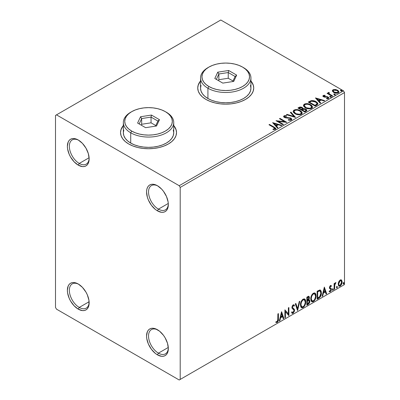 <?xml version="1.0" encoding="UTF-8"?>
<svg xmlns="http://www.w3.org/2000/svg" width="400" height="400" viewBox="0 0 400 400"><rect width="100%" height="100%" fill="white"/><g stroke="black" fill="none" stroke-linecap="round" stroke-linejoin="round"><path stroke-width="0.6" d="M158.43 209.14A13.995 8.08 -120 0 0 168.315 203.98A13.995 8.08 60 0 1 165.43 209.835A13.995 8.08 60 0 1 158.43 209.14L168.285 203.45L158.43 209.14A13.995 8.08 60 0 1 149.285 196.81A13.995 8.08 60 0 1 151.43 185.59A13.995 8.08 60 0 1 157.95 186.02A13.995 8.08 -120 0 0 148.535 192.28A13.995 8.08 -120 0 0 158.43 209.14L157.44 210.855L158.43 209.14M157.44 185.715L157.44 185.715A15.395 8.89 60 0 1 168.33 204.57A15.395 8.89 60 0 1 157.44 210.855L155.315 209.39L151.39 205.245L148.39 200.045L147.385 197.29L146.555 192L146.765 189.665L147.385 187.665L148.39 186.075L149.745 184.95L151.39 184.34L153.275 184.265L157.44 185.715L161.605 189.075L163.49 191.325L166.495 196.525L168.12 201.995L168.33 204.57L167.5 208.905L166.495 210.495L165.14 211.62L163.49 212.23L161.605 212.305L157.44 210.855A15.395 8.89 60 0 1 146.555 192A15.395 8.89 60 0 1 157.44 185.715L157.44 185.715M79.25 163.43A13.995 8.08 -120 0 0 89.135 158.265A13.995 8.08 60 0 1 86.25 164.12A13.995 8.08 60 0 1 79.25 163.43L89.105 157.74L79.25 163.43A13.995 8.08 60 0 1 70.105 151.095A13.995 8.08 60 0 1 72.255 139.875A13.995 8.08 60 0 1 78.77 140.305A13.995 8.08 -120 0 0 69.355 146.565A13.995 8.08 -120 0 0 79.25 163.43L78.26 165.14L79.25 163.43M78.26 140L78.26 140A15.395 8.89 60 0 1 89.15 158.855A15.395 8.89 60 0 1 78.26 165.14L74.095 161.78L70.565 157.015L69.21 154.33L67.585 148.86L67.375 146.285L68.205 141.955L69.21 140.36L70.565 139.235L72.215 138.625L74.095 138.55L78.26 140L82.43 143.36L85.96 148.125L88.32 153.565L89.15 158.855L88.94 161.19L88.32 163.19L87.315 164.78L85.96 165.905L84.31 166.515L82.43 166.59L78.26 165.14A15.395 8.89 60 0 1 67.375 146.285A15.395 8.89 60 0 1 78.26 140L78.26 140M79.25 307.43A13.995 8.08 -120 0 0 89.135 302.265A13.995 8.08 60 0 1 86.25 308.12A13.995 8.08 60 0 1 79.25 307.43L89.105 301.74L79.25 307.43A13.995 8.08 60 0 1 70.105 295.095A13.995 8.08 60 0 1 72.255 283.88A13.995 8.08 60 0 1 78.77 284.305A13.995 8.08 -120 0 0 69.355 290.565A13.995 8.08 -120 0 0 79.25 307.43L78.26 309.145L79.25 307.43M78.26 284L78.26 284A15.395 8.89 60 0 1 89.15 302.855A15.395 8.89 60 0 1 78.26 309.145L74.095 305.78L70.565 301.015L69.21 298.33L67.585 292.86L67.375 290.285L68.205 285.955L69.21 284.36L70.565 283.24L72.215 282.625L74.095 282.55L78.26 284L82.43 287.365L85.96 292.125L87.315 294.815L88.94 300.285L88.94 305.19L88.32 307.19L87.315 308.78L85.96 309.905L84.31 310.515L82.43 310.59L78.26 309.145A15.395 8.89 60 0 1 67.375 290.285A15.395 8.89 60 0 1 78.26 284L78.26 284M158.43 353.145A13.995 8.08 -120 0 0 168.315 347.98A13.995 8.08 60 0 1 165.43 353.835A13.995 8.08 60 0 1 158.43 353.145L168.285 347.455L158.43 353.145A13.995 8.08 60 0 1 149.285 340.81A13.995 8.08 60 0 1 151.43 329.59A13.995 8.08 60 0 1 157.95 330.02A13.995 8.08 -120 0 0 148.535 336.28A13.995 8.08 -120 0 0 158.43 353.145L157.44 354.855L158.43 353.145M157.44 329.715L157.44 329.715A15.395 8.89 60 0 1 168.33 348.57A15.395 8.89 60 0 1 157.44 354.855L155.315 353.39L151.39 349.245L148.39 344.045L146.765 338.575L146.555 336L147.385 331.67L148.39 330.075L149.745 328.95L151.39 328.34L153.275 328.265L155.315 328.73L159.565 331.18L163.49 335.325L165.14 337.84L167.5 343.28L168.33 348.57L168.12 350.905L167.5 352.905L166.495 354.495L165.14 355.62L163.49 356.23L161.605 356.305L157.44 354.855A15.395 8.89 60 0 1 146.555 336A15.395 8.89 60 0 1 157.44 329.715L157.44 329.715M123.34 125.755A27.995 16.16 0 0 0 120.54 132.685M128.74 144A27.995 16.16 180 0 1 120.54 132.57A27.995 16.16 180 0 1 123.34 125.525L121.075 129.415L120.54 132.57L121.075 135.725L122.67 138.755L125.255 141.55L128.74 144L132.98 146.01L137.82 147.505L143.07 148.42L148.535 148.735L153.995 148.42L159.245 147.505L164.085 146.01L168.33 144L171.81 141.55L174.395 138.755L175.99 135.725L176.525 132.57L175.99 129.415L173.73 125.525A27.995 16.16 180 0 1 176.525 132.57A27.995 16.16 180 0 1 159.245 147.505A27.995 16.16 180 0 1 128.74 144M200.54 81.185A27.995 16.16 0 0 0 197.74 88.115M205.94 99.43A27.995 16.16 180 0 1 197.74 88A27.995 16.16 180 0 1 200.54 80.955L198.275 84.845L197.74 88L198.275 91.155L199.87 94.185L202.455 96.98L205.94 99.43L210.18 101.44L215.02 102.93L220.27 103.85L225.735 104.16L231.195 103.85L236.445 102.93L241.285 101.44L245.53 99.43L249.01 96.98L251.595 94.185L253.19 91.155L253.73 88L253.19 84.845L250.93 80.955A27.995 16.16 180 0 1 253.73 88A27.995 16.16 180 0 1 236.445 102.93A27.995 16.16 180 0 1 205.94 99.43M55.495 115.43L55.495 307.43L56.485 309.145L179.215 380L344.505 284.57L180.205 379.43L180.205 187.425L344.505 92.57L344.505 284.57L344.505 92.57L343.515 90.855L179.215 185.715L56.485 114.855L220.785 20L343.515 90.855L220.785 20L55.495 115.43L55.495 307.43L56.485 309.145L179.215 380L180.205 379.43L180.205 187.425L179.215 185.715L56.485 114.855L55.495 115.43M332.42 91.135L334.18 92.715L337.16 93.205L338.88 92.215L338.39 90.795L335.935 89.58L333.505 89.61L332.65 90.105L332.36 90.785L333.7 92.475C335.125 93.31 336.645 93.435 338.26 92.85L338.935 91.9L337.605 90.215L335.29 89.475L333.02 89.825L332.36 91.235M332.13 96.285L332.665 95.975L329.05 93.695L328.795 93.14L329.305 92.79L329.02 92.335L328.205 92.695L328.345 93.485L327.6 93.055L327.07 93.36L332.13 96.285L332.665 95.975L329.31 93.945L329.02 92.335L328.145 92.925L328.345 93.485L327.6 93.055L327.07 93.36L332.13 96.285M323.94 96.24L324.11 96.93L323.94 95.785L325.155 95.695L325.035 95.265L325.035 95.685L325.035 95.265L323.175 95.515L322.925 95.985L323.38 96.655L324.415 97.12L326.975 97.145L327.83 97.54L327.75 98.2L326.485 98.315L326.65 98.76L328.045 98.685L328.785 98.165L328.535 97.36L327.65 96.82L324 96.4L323.84 95.86L325.155 95.695L325.035 95.265L323.285 95.445L323.285 95.9L324.195 95.695M316.775 105.15L317.865 104.1L317.685 103.115L316.63 102.04L314.565 100.985L311.35 100.635L308.24 102.08L315.165 106.08L316.775 105.15L317.905 103.82L316.055 101.67C314.71 100.8 313.09 100.47 311.185 100.665L308.24 102.08L315.165 106.08L316.775 105.15M303.05 108.875L302.225 107.535L302.225 107.99L300.345 107.485L298.915 107.92C300.02 107.34 301.125 107.365 302.225 107.99L302.225 107.535C301.125 106.91 300.02 106.885 298.915 107.465L298.915 107.92L298.33 108.255L298.915 107.92L298.915 107.465L297.935 108.03L304.86 112.03L306.85 110.6L306.735 109.88L305.915 109.15L304.585 108.69L303.05 108.76L302.605 107.795L301.04 107.095L299.66 107.13L297.935 108.03L304.86 112.03L306.245 111.23L306.885 110.38L305.915 109.15L303.07 108.58L303.07 109.035M295.535 117.415L290.915 112.08L290.335 112.415L293.91 116.42L286.965 114.36L286.385 114.695L295.535 117.415L290.915 112.08L290.335 112.415L293.91 116.42L286.965 114.36L286.385 114.695L295.535 117.415M283.455 124.385L278.3 121.41L286.92 122.385L279.99 118.39L279.46 118.695L284.625 121.68L275.995 120.695L282.925 124.695L283.455 124.385L278.3 121.41L286.92 122.385L279.99 118.39L279.46 118.695L284.625 121.68L275.995 120.695L282.925 124.695L283.455 124.385M273.585 127.405L274.86 128.59L272.98 129.105L273.24 129.565L275.35 129.275L275.815 128.715L275.585 128.105L269.51 124.44L268.98 124.745L273.585 127.405C274.595 127.805 274.945 128.29 274.635 128.865L272.98 129.105L273.24 129.565L275.35 129.275L275.82 128.635L274.19 127.14L269.51 124.44L268.98 124.745L273.585 127.405M272.62 122.645L277.325 127.925L277.905 127.59L276.4 125.9L278.345 124.775L281.275 125.645L281.855 125.31L272.62 122.645L277.325 127.925L277.905 127.59L276.4 125.9L278.345 124.775L281.275 125.645L281.855 125.31L272.62 122.645M291.32 120.055L291.78 119.055L290.56 117.95L285.67 117.415L284.685 116.95L284.775 116.24L286.59 116.22L286.585 115.73L284.63 115.63L283.685 116.225L283.96 117.11L285.065 117.75L290.365 118.43L290.91 119.03L290.67 119.6L288.33 119.625L288.25 120.075L290.625 120.295L291.82 119.33L290.905 118.125L284.955 117.15L284.775 116.24L286.59 116.22L286.585 115.73L284.07 115.825L283.635 116.475L284.45 117.475L290.365 118.43L290.925 119.15L290.57 119.665L288.33 119.625L288.25 120.075L291.32 120.055M295.035 113.74L297.205 114.585L299.795 114.76L301.605 114.09L302.195 112.885L301.42 111.44L300.005 110.465L298.14 109.78L295.53 109.61L293.84 110.19L293.14 111.28L293.595 112.55L295.035 113.74C296.98 114.89 299.075 115.07 301.32 114.28L302.2 113L300.33 110.64C298.365 109.47 296.255 109.285 293.99 110.1L293.135 111.385L295.035 113.74M305.335 107.79L307.51 108.635L310.095 108.81L311.91 108.14L312.5 106.94L311.725 105.49L309.97 104.35L307.595 103.68L305.83 103.66L304.145 104.245L303.44 105.33L303.9 106.605L305.335 107.79C307.285 108.945 309.38 109.125 311.62 108.33L312.505 107.055L310.635 104.695C308.67 103.52 306.555 103.34 304.295 104.15L303.435 105.44L305.335 107.79M315.43 97.925L320.14 103.21L320.72 102.875L319.21 101.18L321.155 100.055L324.09 100.93L324.67 100.595L315.43 97.925L320.14 103.21L320.72 102.875L319.21 101.18L321.155 100.055L324.09 100.93L324.67 100.595L315.43 97.925M329.955 96.975L330.73 97.135L331.115 96.75L330.07 96.31L329.685 96.53L329.955 96.975L330.975 97.055L330.845 96.465L329.82 96.39L329.955 96.975L329.82 96.39M334.04 94.62L334.815 94.775L335.2 94.39L334.155 93.95L333.77 94.17L334.04 94.62L335.06 94.695L334.93 94.105L333.905 94.03L334.04 94.62L333.905 94.03M340.7 90.77L341.475 90.93L341.86 90.545L340.815 90.105L340.43 90.325L340.7 90.77L341.725 90.85L341.59 90.26L340.57 90.185L340.7 90.77L340.57 90.185M341.1 279.805L341.585 280.125L340.15 279.995L338.715 281.79L338.225 283.6L338.67 285.875L339.705 286.235L340.6 285.72L341.63 284.165L342.045 282.72L342.075 281.375L341.585 280.125L340.975 279.78L340.15 279.995L338.715 281.79L338.195 284.165L338.99 286.155L340.15 286.045C341.465 284.935 342.12 283.555 342.105 281.905L341.31 279.895M334.11 289.43L334.645 289.12L334.815 284.655L335.885 282.58L335.255 282.915L334.645 284.135L334.645 283.275L334.11 283.585L334.11 289.43L334.645 289.12L334.725 285.1L335.975 282.605L335.57 282.64L334.645 284.135L334.645 283.275L334.11 283.585L334.11 289.43M330.675 286.235L330.055 286.085L331.135 286.535L331.445 285.85L330.95 285.53L331.445 285.85L330.415 285.615L329.975 286.005L329.415 287.96L329.7 288.695L330.785 289.235L330.875 290.07L330.26 291.035L329.53 290.845L329.225 291.56L330.32 291.72L331.295 290.33L331.35 288.75L329.935 287.395L330.335 286.395L331.135 286.535L331.445 285.85L330.415 285.615L329.405 287.73L329.575 288.535L330.785 289.235L330.915 289.72L330.26 291.035L329.53 290.845L329.225 291.56L329.46 291.775L329.065 291.545M318.755 298.295L320.445 296.67L321.34 293.955L321.18 291.135L320.055 289.965L317.145 291.225L317.145 299.225L318.755 298.295L318.36 298.065L317.145 298.765L318.36 298.065L318.755 298.295C320.605 296.935 321.49 295.125 321.41 292.865L320.44 290.1L319.845 289.955L317.145 291.225L317.145 299.225L318.755 298.295M306.84 305.175L308.92 303.795L309.84 301.585L309.6 300.08L308.77 299.745L309.38 298.17L309.325 296.955L308.785 296.32L307.82 296.605L306.84 297.175L306.84 305.175L308.225 304.375C309.31 303.555 309.855 302.485 309.86 301.16L309.355 299.845L308.77 299.745L309.42 297.67L308.94 296.38L306.84 297.175L306.84 305.175M297.515 310.555L299.825 301.225L299.245 301.56L297.56 308.6L295.875 303.505L295.295 303.84L297.605 310.505L299.825 301.225L299.245 301.56L297.56 308.6L295.875 303.505L295.295 303.84L297.515 310.555M285.435 317.53L285.435 311.58L288.9 315.53L288.9 307.53L288.365 307.84L288.365 313.805L284.9 309.84L284.9 317.84L285.435 317.53L284.9 317.38L285.435 317.53L285.435 311.58L288.78 315.6L288.9 307.53L288.365 307.84L288.365 313.805L284.9 309.84L284.9 317.84L285.435 317.53M275.84 322.35L277.15 322.52L276.755 322.29L277.8 320.91L278.02 318.755C278.235 320.085 277.815 321.265 276.755 322.29L277.15 322.52C278.21 321.49 278.63 320.315 278.42 318.985L278.02 318.755L278.02 313.81L278.02 318.755L278.42 318.985L278.42 313.585L277.885 313.89L277.735 320.87L277.055 321.75L276.115 321.58L275.84 322.35L277.15 322.52L278.28 320.84L278.42 313.585L277.885 313.89L277.885 319.215L277.145 321.7L276.115 321.58L275.84 322.35L276.105 322.535M281.525 311.79L279.305 321.07L279.885 320.735L280.6 317.76L282.545 316.635L283.255 318.79L283.835 318.455L281.615 311.735L279.305 321.07L279.885 320.735L280.6 317.76L282.545 316.635L283.255 318.79L283.835 318.455L281.525 311.79M291.93 313.185L293.35 312.505L294.19 310.06L292.725 313.07L293.12 313.3L294.585 310.29L293.845 308.835L293.035 308.145L294.19 310.06L294.585 310.29L293.43 308.375L292.075 307.145L292.775 307.955L292.055 306.88L292.755 305.465L292.055 306.88L292.45 307.11L293.15 305.695L292.755 305.465L293.215 305.415L292.755 305.465L294.08 306.18L294.495 305.45L293.735 304.74L294.495 305.45L293.945 304.82L293.155 304.87L291.92 307.45L292.195 308.51L293.875 309.9L294.05 310.585L293.08 312.5L292.535 312.52L291.995 311.795L291.565 312.45L292.22 313.365L293.12 313.3L294.495 311.09L294.385 309.315L292.685 307.855L292.45 307.11L292.995 305.8L293.61 305.645L294.08 306.18L294.495 305.45L293.98 304.845L292.995 304.975L292.215 306.035L291.935 307.76L292.305 308.645L293.875 309.9L294.03 310.875L292.98 312.55L291.995 311.795L291.565 312.45L291.885 313.04L292.325 313.415L293.12 313.3L292.035 313.215M300.445 304.9L300.8 306.8L301.945 307.805L303.12 307.525L304.295 306.435L305.14 304.9L305.74 302.525L305.63 300.43L305.135 299.39L304.27 298.85L302.765 299.35L301.625 300.665L300.755 302.705L300.445 304.9L301.545 307.655L303.12 307.525C304.925 305.965 305.81 304.05 305.775 301.785L304.685 299L303.08 299.14C301.285 300.72 300.405 302.64 300.445 304.9M310.75 298.95L311.1 300.85L312.245 301.855L313.425 301.58L314.6 300.485L315.445 298.95L316.045 296.575L315.935 294.485L315.44 293.44L314.575 292.9L313.07 293.4L311.93 294.715L311.06 296.755L310.75 298.95L311.845 301.705L313.425 301.58C315.23 300.015 316.115 298.1 316.08 295.835L314.985 293.05L313.38 293.19C311.59 294.77 310.71 296.69 310.75 298.95M324.34 287.07L322.12 296.35L322.7 296.015L323.41 293.04L325.355 291.92L326.07 294.07L326.65 293.735L324.34 287.07L322.12 296.35L322.7 296.015L323.41 293.04L325.355 291.92L326.07 294.07L326.65 293.735L324.34 287.07M332.425 289.84L332.675 290.295L333.06 290.075L333.2 288.95L332.765 288.99L332.45 289.595L332.865 290.25L333.31 289.325L332.865 288.915L332.425 289.84L332.865 290.25M336.51 287.48L336.76 287.94L337.145 287.715L337.29 286.59L336.855 286.63L336.535 287.235L336.955 287.89L337.395 286.97L336.955 286.555L336.51 287.48L336.955 287.89M343.17 283.635L343.425 284.09L343.805 283.87L343.95 282.745L343.515 282.785L343.195 283.39L343.615 284.045L344.06 283.12L343.615 282.71L343.17 283.635L343.615 284.045M253.725 88.115A27.995 16.16 0 0 0 250.93 81.185M253.19 85.075L251.595 82.045M199.87 82.045L198.275 85.075M176.525 132.685A27.995 16.16 0 0 0 173.73 125.755M175.99 129.645L174.395 126.615M122.67 126.615L121.075 129.645M275.715 322.305L276.755 322.29L275.895 322.39M281.435 312.165L283.44 318.225L283.835 318.455L283.13 318.405L283.44 318.225L281.435 312.165M282.15 316.41L282.545 316.635L282.15 316.41L280.205 317.53L280.6 317.76L280.205 317.53L279.49 320.505L279.885 320.735L279.435 320.54L280.205 317.53L282.15 316.41M281.175 313.465L280.43 316.58L280.825 316.81L280.43 316.58L281.175 313.465L281.57 313.695L282.315 315.945L280.825 316.81L281.57 313.695L281.175 313.465M284.9 309.885L288.365 313.805L284.9 309.885M288.505 307.76L288.505 315.27L288.505 307.76M288.555 315.335L288.9 315.53L288.555 315.335M285.04 311.35L285.435 311.58L285.04 311.35L285.04 317.305L285.04 311.35M291.85 312.015L292.535 312.52M294.1 305.22L293.78 305.78L294.1 305.22M293.15 305.695L293.63 305.66L293.235 305.43M293.05 312.835L293.35 312.505M294.095 309.375L293.99 309.085M292.295 312.35L291.775 311.905M295.605 303.66L297.165 308.37L297.56 308.6L297.165 308.37L295.605 303.66M299.3 301.525L297.3 309.9L299.3 301.525M304.485 298.905L305.38 301.555L305.775 301.785L305.38 301.555C305.415 303.82 304.53 305.735 302.725 307.3L303.12 307.525L301.35 307.52M301.075 307.38L302.725 307.3L304.37 305.46L305.345 302.295L305.03 299.625M301.77 306.7L300.7 305.43L300.855 302.5L302.21 300.1L303.2 299.525L304.03 299.67M304.375 299.87L302.705 299.72L304.375 299.87L305.245 302.09C305.275 303.915 304.565 305.46 303.1 306.715L301.855 306.81L300.585 304.36L301.855 306.81M300.98 304.59C300.945 302.775 301.655 301.225 303.1 299.945L302.705 299.72C301.26 300.995 300.55 302.545 300.585 304.36L300.98 304.59L301.355 302.405L302.375 300.575L303.35 299.825L304.425 299.9L305.125 301.01L305.235 302.385L304.74 304.6L304.05 305.835L303.1 306.715L302.165 306.93L301.485 306.485L300.98 304.59M308.72 296.31L309.02 297.44L309.42 297.67L309.02 297.44L308.725 298.875M308.615 297.23L308.22 297L306.98 297.455L307.375 297.685L308.615 297.23L308.885 297.99L308.37 299.52L308.77 299.745L308.375 299.52L307.375 300.25L306.98 300.02L306.98 297.455L308.26 297.03M309.135 299.765L309.86 301.16L309.465 300.93C309.46 302.255 308.915 303.325 307.83 304.145L308.225 304.375L307.83 304.145L306.84 304.715L308.36 303.745L309.245 302.26L309.46 300.77L309.08 299.71M308.665 299.005L309.02 297.44L308.63 296.215M309 297.065L308.93 296.73M308.49 300.52L309.21 300.855L309.21 302.21L308.635 303.22L307.375 304.045L307.375 301.07L306.98 300.84L306.98 303.815L307.375 304.045L307.375 301.07L308.965 300.575L308.095 300.29L308.49 300.52L308.095 300.29L307.25 300.685L307.645 300.915L306.98 300.84L307.375 301.07L308.49 300.52L309.33 301.465L307.985 303.695L307.375 304.045L306.98 303.815L306.98 300.84L308.095 300.29L308.815 300.63M308.885 297.99L307.375 300.25L307.375 297.685L306.98 297.455L306.98 300.02L307.375 300.25L307.375 297.685L308.525 297.2L308.885 297.99M314.785 292.955L315.685 295.61L316.08 295.835L315.685 295.61C315.715 297.875 314.83 299.785 313.025 301.35L313.425 301.58L311.655 301.575M311.38 301.435L313.025 301.35L314.675 299.515L315.65 296.345L315.335 293.675M312.07 300.75L311.005 299.485L311.16 296.555L312.515 294.15L313.5 293.575L314.335 293.725M314.68 293.92L313.01 293.77L314.68 293.92L315.545 296.14C315.58 297.97 314.865 299.51 313.405 300.77L312.16 300.86L310.885 298.41L312.16 300.86M311.285 298.64C311.25 296.825 311.96 295.275 313.405 294L313.01 293.77C311.56 295.05 310.855 296.595 310.885 298.41L311.285 298.64L311.66 296.455L312.68 294.625L313.655 293.875L314.73 293.95L315.43 295.065L315.54 296.44L315.045 298.655L314.355 299.885L313.405 300.77L312.465 300.98L311.79 300.535L311.285 298.64M320.235 290.01L321.015 292.635L321.41 292.865L321.015 292.635C321.09 294.9 320.21 296.71 318.36 298.065L319.815 296.8L320.805 294.495L320.94 291.57L320.2 289.975M320.115 290.985L319.165 290.645L319.56 290.875L319.165 290.645L317.63 291.305L318.03 291.535L317.28 291.51L317.68 291.735L319.56 290.875L320.115 290.985L320.875 293.17L319.675 296.74L317.68 298.095L317.28 297.865L317.68 298.095L317.68 291.735L317.28 291.51L317.28 297.865L317.28 291.51L318.98 290.68L319.795 290.805M324.25 287.445L326.255 293.51L326.65 293.735L325.94 293.69L326.255 293.51L324.25 287.445M324.96 291.69L325.355 291.92L324.96 291.69L323.015 292.815L323.41 293.04L323.015 292.815L322.305 295.79L322.7 296.015L322.245 295.82L323.015 292.815L324.96 291.69M323.985 288.745L323.245 291.86L323.64 292.09L323.245 291.86L323.985 288.745L324.385 288.975L325.13 291.23L323.64 292.09L324.385 288.975L323.985 288.745M331.445 285.85L330.76 285.39M331.05 285.62L330.765 286.245L331.05 285.62M330.45 286.31L330.055 286.085L329.54 287.165L329.935 287.395L330.45 286.31L331.135 286.535M330.75 288.195L329.54 287.165L330.05 287.875M331.27 288.58L330.875 288.35L331.05 289.155L331.445 289.38L331.27 288.58L330.065 287.85M330.455 286.065L329.94 286.17L329.55 287.025L329.67 287.625L330.2 287.92M329.225 291.56L330.32 291.72L331.445 289.38L331.05 289.155L329.925 291.49L330.32 291.72L329.28 291.625M330.26 291.035L329.53 290.845M329.575 288.535L330.785 289.235M329.825 288.73L330.27 288.9M329.29 291.63L330.055 291.41L330.775 290.435L331.05 289.155L330.74 288.185M332.47 288.69L332.865 288.915M333.31 289.325L332.915 289.1L332.445 290.035M332.42 290.045L332.89 288.88M334.25 283.505L334.645 284.135L334.25 283.505M335.01 283.23L335.47 282.705L335.325 283.145L335.72 283.37L335.05 283.205M334.52 284.065L334.33 284.875L334.725 285.1L334.33 284.875L334.25 286.93L334.645 287.155L334.25 286.93L334.25 288.895L334.645 289.12L334.11 288.97L334.55 283.97M336.555 286.33L336.955 286.555M337.395 286.97L337 286.74L336.53 287.675M336.505 287.685L336.975 286.525M341.585 280.125L341.19 279.9L341.71 281.68L342.105 281.905L341.71 281.68C341.72 283.33 341.07 284.71 339.755 285.815L340.15 286.045L338.8 286.015M338.49 285.855L339.53 285.93L340.74 284.87M340.965 284.495L341.71 281.68L341.06 279.775M339.12 285.235L338.415 284.355L338.515 282.375L339.42 280.74L340.64 280.48M340.95 280.655L339.755 280.485L340.95 280.655L341.57 282.22L340.15 285.325L339.305 285.385L338.335 283.63L339.305 285.385M338.73 283.86L340.15 280.71L339.755 280.485L338.335 283.63L338.73 283.86L339.515 281.32L340.32 280.63L341.035 280.71L341.565 282.42L340.785 284.735L339.98 285.41L339.26 285.36L338.73 283.86M343.22 282.485L343.615 282.71M344.06 283.12L343.665 282.895L343.19 283.83M343.17 283.84L343.64 282.675M282.315 315.945L280.825 316.81L281.57 313.695L282.315 315.945M317.68 291.735L319.9 290.895L320.6 291.56L320.875 293.17L319.99 296.345L317.68 298.095L317.68 291.735M325.13 291.23L323.64 292.09L324.385 288.975L325.13 291.23M179.215 185.715L343.515 90.855L344.505 92.57L180.205 187.425L179.215 185.715M180.205 379.43L344.505 284.57L180.205 379.43M275.815 128.995L274.52 127.79L269.375 124.975L269.51 124.44L269.51 124.895L274.19 127.595L274.19 127.14L274.19 127.595L275.775 128.855M274.86 128.92L274.425 129.41L272.98 129.56L274.185 129.465L274.185 129.01L274.185 129.465L274.635 129.325L274.635 128.865M273.08 123.16L281.335 125.61L273.08 123.16M276.4 126.355L276.4 125.9L276.4 126.355L277.64 127.745L276.4 126.355M274.335 124.04L275.915 125.815L277.405 124.955L277.405 124.495L277.405 124.955L275.915 125.815L275.915 125.355L275.915 125.815L274.335 124.04L274.335 123.585L277.405 124.495L275.915 125.355L274.335 123.585L274.335 124.04M276.83 121.175L284.625 122.135L284.625 121.68L284.625 122.135L276.83 121.175M279.855 118.925L279.99 118.39L279.99 118.845L286.1 122.37L279.855 118.925M278.3 121.87L278.3 121.41L278.3 121.87L283.06 124.615L278.3 121.87M290.925 119.66L290.05 120.275L288.325 120.095L288.33 119.625L288.33 120.08L290.57 120.12L290.925 119.15M283.68 116.7L284.07 115.825L284.07 116.285L286.585 116.19L286.585 115.73L286.585 116.215L284.63 116.085L283.635 116.91M284.515 117.055L284.775 116.24M284.775 116.7L284.955 117.605L284.955 117.15L284.955 117.605L286.17 117.94L286.17 117.48L286.17 117.94L287.52 117.955L287.52 117.5L287.52 117.955L290.905 118.585L290.905 118.125L291.785 119.545M291.78 119.515L290.18 118.265L285.515 117.835L284.685 117.405L284.55 116.915M286.91 114.85L286.965 114.36L286.965 114.815L293.91 116.88L293.91 116.42L293.91 116.88L286.91 114.85M290.605 112.715L290.915 112.08L290.915 112.535L295.165 117.305L290.915 112.535L290.605 112.715M293.155 111.625L293.99 110.1L293.99 110.555C296.255 109.745 298.365 109.925 300.33 111.1L300.33 110.64L300.33 111.1L302.18 113.225M302.195 113.345L301.81 112.355L300.63 111.285L297.29 110.085L294.325 110.385L293.475 110.965L293.14 111.74M295.185 110.12L294.7 110.245M301.31 113.33L301.01 114.01L300.025 114.58L297.295 114.57L295.09 113.58L294.045 111.92M294.04 111.54L295.565 113.885C297.115 114.81 298.79 114.96 300.59 114.335L300.59 113.88C298.79 114.505 297.115 114.355 295.565 113.43L294.04 111.54L294.725 110.495C296.545 109.87 298.235 110.02 299.795 110.95L301.31 112.795L300.59 114.335L301.31 112.795M303.05 108.76L303.05 109.215L305.915 109.605L305.915 109.15L306.85 110.6M306.855 110.62L305.305 109.325L303.05 109.215M306.735 110.335L306.53 110.07M303.81 109.105L303.425 109.145M301.04 107.55L300.58 107.49M305.985 110.68L304.685 111.77L302.11 110.28L302.11 109.825L303.31 109.225L305.385 109.455L305.985 110.23L305.295 111.415L305.985 110.685L305.985 110.23L304.685 111.31L304.685 111.77L305.295 111.415L305.295 110.96L304.685 111.31L302.11 109.825L302.11 110.28L304.685 111.77L304.685 111.31L302.11 109.825L304.41 109.14L305.51 109.535L305.985 110.225M302.265 109.22L301.91 109.565M301.67 109.715L301.67 109.255L301.4 109.87L301.67 109.715L301.4 109.87L299.18 108.59L299.18 108.13L299.73 107.81L301.705 107.85L302.305 108.59L301.67 109.715L302.305 108.59M301.4 109.415L299.18 108.13L299.18 108.59L301.4 109.87L301.4 109.415L299.18 108.13L300.445 107.56L301.705 107.85L302.305 108.56L301.4 109.415M303.455 105.675L304.295 104.15L304.295 104.61C306.555 103.795 308.67 103.975 310.635 105.15L310.635 104.695L310.635 105.15L312.485 107.275M312.5 107.395L311.22 105.53L308.445 104.29L305 104.3L304.01 104.8L303.44 105.79M305.49 104.175L305 104.3M311.615 107.38L311.315 108.06L310.33 108.63L307.6 108.62L305.395 107.63L304.35 105.97M304.345 105.59L305.865 107.94C307.42 108.86 309.095 109.015 310.89 108.39L310.89 107.93C309.095 108.555 307.42 108.405 305.865 107.48L304.345 105.59L305.03 104.545C306.85 103.92 308.54 104.07 310.1 105L311.615 106.845L310.89 108.39L311.615 106.845M317.685 103.575L316.055 102.125L313.195 101.1L310.91 101.19L308.635 102.31L309.285 101.93L309.285 101.475L309.285 101.93L311.185 101.125L311.185 100.665L311.185 101.125C313.09 100.925 314.71 101.26 316.055 102.125L316.055 101.67L316.055 102.125L317.88 104.05M316.96 104.085L316.96 103.63L314.99 105.82L314.99 105.36L309.48 102.185L311.56 101.205L315.52 101.975C316.67 102.565 317.1 103.275 316.81 104.105L316.81 104.565L316.96 104.085L315.915 105.275M314.99 105.82L309.48 102.64L314.99 105.82L316.81 104.565L316.81 104.105L314.99 105.36L314.99 105.82M315.56 105.49L315.56 105.03L314.99 105.36L309.48 102.185L309.48 102.64L309.48 102.185L311.56 101.205L313.715 101.25L316.435 102.64L316.915 103.35L316.81 104.105M315.89 98.44L324.145 100.895L315.89 98.44M319.21 101.635L319.21 101.18L319.21 101.635L320.45 103.03L319.21 101.635M317.145 99.325L318.73 101.095L320.22 100.235L320.22 99.78L320.22 100.235L318.73 101.095L318.73 100.64L318.73 101.095L317.145 99.325L317.145 98.865L320.22 99.78L318.73 100.64L317.145 98.865L317.145 99.325M323.77 96.485L323.94 95.785M324.695 96.665L324.11 96.475L324.11 96.93L324.695 97.12L324.695 96.665L324.695 97.12L325.75 97.115L325.75 96.66L324.695 96.665M327.135 96.68L325.75 96.66L325.75 97.115L327.135 97.135L327.135 96.68L327.135 97.135L328.09 97.485L328.09 97.03L327.135 96.68M327.18 98.8L327.75 98.655L327.75 98.2L326.485 98.315L326.65 98.76L328.43 98.525L328.825 97.965L328.09 97.03L328.78 98.18M322.975 96.195L323.285 95.445L322.925 95.96L323.6 96.795L324.55 97.145L326.975 97.145L327.585 97.355L327.75 98.655L327.975 97.875L327.75 98.2M324.58 95.69L322.96 96.225M327.96 98.22L327.145 98.805M328.79 98.205L327.4 97.2L324.235 96.995L323.84 96.315M329.795 96.865L330.845 96.92L330.845 96.465L330.975 97.51M330.975 97.055L330.845 96.465M331.015 97.05L329.775 96.875M327.465 93.59L327.6 93.055L327.6 93.51L328.345 93.94L328.345 93.485L328.345 93.94L327.465 93.59M328.195 93.175L328.44 92.47L328.44 92.925L329.02 92.79L329.02 92.335L329.05 92.845L328.155 93.285M328.79 93.635L328.975 92.875M328.975 93.335L329.31 94.4L329.31 93.945L329.31 94.4L330.96 95.45L330.96 94.995L330.96 95.45L332.27 96.205L329.4 94.475L328.795 93.6M333.88 94.505L334.93 94.565L334.93 94.105L335.06 95.155M335.06 94.695L334.93 94.105M335.105 94.695L333.86 94.52M333.51 90.065L332.385 91.005L333.02 89.825L333.02 90.28L335.29 89.935L335.29 89.475L335.29 89.935L337.605 90.675L337.605 90.215L337.605 90.675L338.91 92.125L338.39 91.255L337.105 90.415L334.005 89.945M338.085 92.055L337.46 93.04L335.86 93.18L333.915 92.42L333.215 91.13M333.19 90.855L334.235 92.625L334.235 92.165L334.235 92.625L337.64 92.945L337.64 92.49L334.235 92.165L333.19 90.855L333.64 90.185L337.08 90.525L338.11 91.79L337.64 92.945L338.11 91.79M340.545 90.655L341.59 90.715L341.59 90.26L341.725 91.305M341.725 90.85L341.59 90.26M341.765 90.845L340.525 90.67M277.405 124.495L275.915 125.355L274.335 123.585L277.405 124.495M299.795 110.95L300.995 111.96L301.31 112.875L300.71 113.805L299.365 114.255L296.085 113.7L294.685 112.785L294.05 111.705L294.495 110.65L295.965 110.125L297.375 110.14L299.795 110.95M310.1 105L311.3 106.01L311.615 106.925L311.015 107.855L309.67 108.305L306.39 107.75L304.985 106.84L304.355 105.76L304.8 104.705L306.27 104.175L307.68 104.19L310.1 105M320.22 99.78L318.73 100.64L317.145 98.865L320.22 99.78M337.08 90.525L338.11 91.735L337.795 92.385L336.805 92.745L334.41 92.26L333.19 90.91L333.485 90.29L334.485 89.935L337.08 90.525M123.825 129.96L123.34 132.8A25.195 14.545 0 0 0 130.72 143.085L130.72 132.8L131.71 131.085A23.795 13.74 180 0 1 131.705 111.655A23.795 13.74 180 0 1 165.36 111.655L161.755 109.95L157.64 108.68L153.175 107.895L148.535 107.635L143.89 107.895L139.425 108.68L135.315 109.95L131.71 111.655L128.75 113.74L126.55 116.115L125.195 118.69L124.74 121.37L125.195 124.05L126.55 126.63L128.75 129.005L131.71 131.085L135.315 132.795L139.425 134.065L143.89 134.845L148.535 135.11L153.175 134.845L157.64 134.065L161.755 132.795L165.36 131.085L168.32 129.005L170.515 126.63L171.87 124.05L172.33 121.37L171.87 118.69L170.515 116.115L168.32 113.74L165.36 111.655A23.795 13.74 180 0 1 165.36 131.085A23.795 13.74 180 0 1 131.71 131.085L130.72 132.8A25.195 14.545 0 0 0 166.35 132.8A25.195 14.545 0 0 0 166.35 112.23L166.35 112.23A25.195 14.545 180 0 1 173.73 122.515A25.195 14.545 180 0 1 158.175 135.95A25.195 14.545 180 0 1 130.72 132.8L130.72 143.085A25.195 14.545 0 0 0 158.175 146.24A25.195 14.545 0 0 0 173.73 132.8L173.245 129.96M131.705 111.655L130.72 112.23A25.195 14.545 0 0 0 130.72 132.8A25.195 14.545 180 0 1 123.34 122.515A25.195 14.545 180 0 1 131.225 111.945M151.46 115.06L159.46 119.68L156.535 125.99L145.605 127.68L137.605 123.06L140.535 116.75L151.46 115.06L140.535 116.75L137.605 123.06L145.605 127.68L156.535 125.99L159.46 119.68L151.46 115.06L151.045 117.105L151.045 122.82L141.675 124.27L141.26 125.17L141.675 124.27L141.675 118.555L141.675 124.27L151.045 122.82L151.045 117.105L157.9 121.065L155.545 126.14L157.9 121.065L159.46 119.68L157.9 121.065L151.045 117.105L151.46 115.06M123.34 122.515L123.34 132.8L123.825 135.635L125.255 138.365L127.585 140.88L130.72 143.085L134.535 144.895L138.89 146.24L143.62 147.065L148.535 147.345L153.45 147.065L158.175 146.24L162.53 144.895L166.35 143.085L169.48 140.88L171.81 138.365L173.245 135.635L173.73 132.8L173.73 122.515M139.165 123.96L141.675 118.555L151.045 117.105L141.675 118.555L140.535 116.75L141.675 118.555L139.165 123.96M155.81 125.57L151.045 122.82L155.81 125.57M201.025 85.39L200.54 88.23A25.195 14.545 0 0 0 207.92 98.515L207.92 88.23L208.91 86.515A23.795 13.74 180 0 1 208.905 67.085A23.795 13.74 180 0 1 242.56 67.085L238.955 65.375L234.84 64.105L230.375 63.325L225.735 63.06L221.09 63.325L216.625 64.105L212.515 65.375L208.91 67.085L205.95 69.165L203.75 71.54L202.395 74.12L201.94 76.8L202.395 79.48L203.75 82.055L205.95 84.43L208.91 86.515L212.515 88.22L216.625 89.49L221.09 90.275L225.735 90.535L230.375 90.275L234.84 89.49L238.955 88.22L242.56 86.515L245.52 84.43L247.715 82.055L249.07 79.48L249.53 76.8L249.07 74.12L247.715 71.54L245.52 69.165L242.56 67.085A23.795 13.74 180 0 1 242.56 86.515A23.795 13.74 180 0 1 208.91 86.515L207.92 88.23A25.195 14.545 0 0 0 243.55 88.23A25.195 14.545 0 0 0 243.55 67.655L243.55 67.655A25.195 14.545 180 0 1 250.93 77.94A25.195 14.545 180 0 1 235.375 91.38A25.195 14.545 180 0 1 207.92 88.23L207.92 98.515A25.195 14.545 0 0 0 235.375 101.665A25.195 14.545 0 0 0 250.93 88.23L250.445 85.39M208.905 67.085L207.92 67.655A25.195 14.545 0 0 0 207.92 88.23A25.195 14.545 180 0 1 200.54 77.94A25.195 14.545 180 0 1 208.425 67.37M228.66 70.49L236.66 75.11L233.735 81.42L222.805 83.11L214.805 78.49L217.735 72.18L228.66 70.49L217.735 72.18L214.805 78.49L222.805 83.11L233.735 81.42L236.66 75.11L228.66 70.49L228.245 72.535L228.245 78.25L218.875 79.7L218.46 80.6L218.875 79.7L218.875 73.985L218.875 79.7L228.245 78.25L228.245 72.535L235.1 76.495L232.745 81.57L235.1 76.495L236.66 75.11L235.1 76.495L228.245 72.535L228.66 70.49M200.54 77.94L200.54 88.23L201.025 91.065L202.455 93.795L204.785 96.31L207.92 98.515L211.735 100.325L216.09 101.665L220.82 102.495L225.735 102.775L230.65 102.495L235.375 101.665L239.73 100.325L243.55 98.515L246.68 96.31L249.01 93.795L250.445 91.065L250.93 88.23L250.93 77.94M216.365 79.39L218.875 73.985L228.245 72.535L218.875 73.985L217.735 72.18L218.875 73.985L216.365 79.39M233.01 81L228.245 78.25L233.01 81M301.545 307.655L301.145 307.425M308.94 296.38L308.545 296.155M311.845 301.705L311.45 301.475M330.89 286.315L330.495 286.085M330.235 288.005L329.84 287.775M329.765 291.05L329.37 290.82M330.645 289.115L330.25 288.885M338.99 286.155L338.595 285.925M275.82 128.635L275.82 129.095M302.2 113L302.2 113.46M312.505 107.055L312.505 107.51M322.925 95.96L322.925 96.415M331.13 96.835L331.13 97.29M335.215 94.475L335.215 94.93M338.935 91.9L338.935 92.355M341.875 90.63L341.875 91.085M166.35 112.23L165.36 111.655M243.55 67.655L242.56 67.085"/></g></svg>
